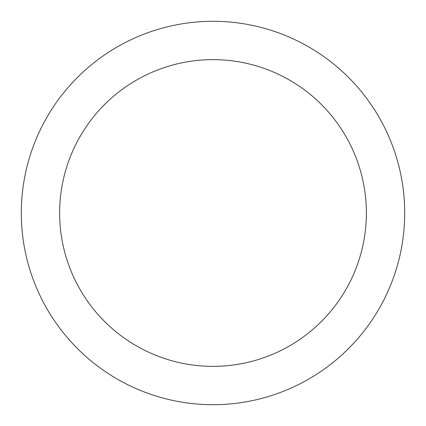 <?xml version="1.0" encoding="UTF-8"?>
<svg xmlns="http://www.w3.org/2000/svg" width="426" height="426" viewBox="0 0 426 426"><rect width="100%" height="100%" fill="white"/><g stroke="black" fill="none" stroke-linecap="round" stroke-linejoin="round"><path stroke-width="0.64" d="M213 21.3A191.7 191.7 0 0 1 379.018 308.85A191.7 191.7 0 0 1 46.982 308.85A191.7 191.7 0 0 1 213 21.3M404.7 213A191.7 191.7 0 0 1 213 404.7A191.7 191.7 0 0 1 21.3 213M213 59.64A153.36 153.36 0 0 1 345.816 289.68A153.36 153.36 0 0 1 80.184 289.68A153.36 153.36 0 0 1 213 59.64"/></g></svg>

